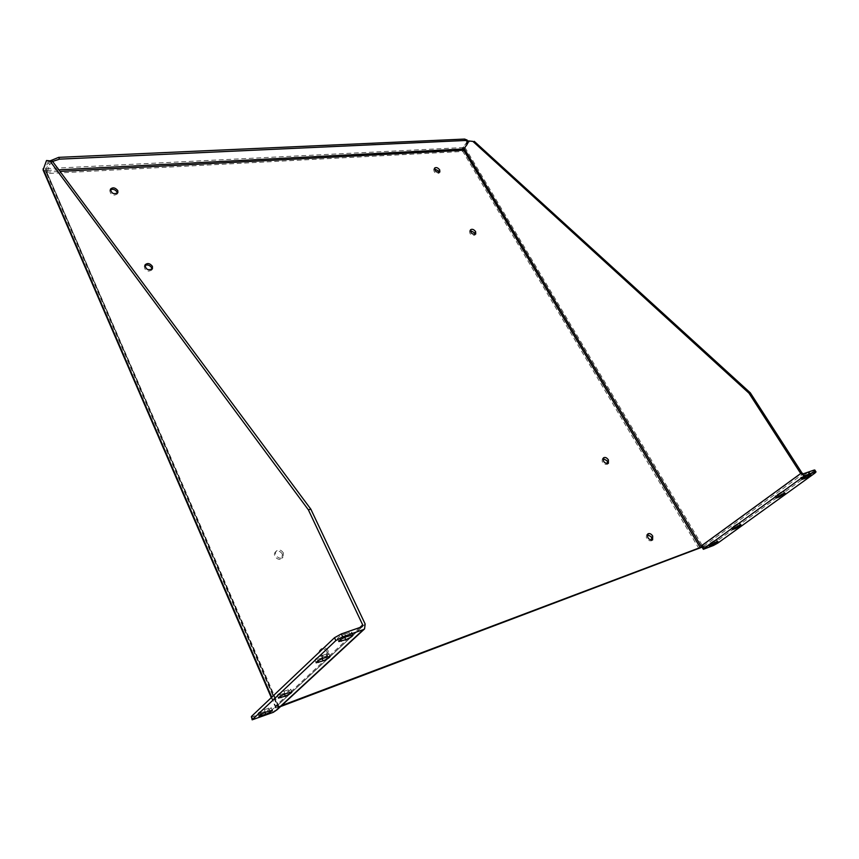 <?xml version="1.0" encoding="UTF-8"?>
<svg xmlns="http://www.w3.org/2000/svg" width="859" height="859" viewBox="0 0 859 859"><rect width="100%" height="100%" fill="white"/><g stroke="black" fill="none" stroke-linecap="round" stroke-linejoin="round"><path stroke-width="0.64" stroke-dasharray="4.29 3.22" d="M50.423 160.74L48.759 163.027L49.543 164.821L46.633 173.604L47.266 172.101L60.023 171.435M281.634 705.55L278.337 706.656L45.302 168.708L48.748 160.418M283.416 552.981C281.29 549.835 278.917 549.191 276.308 551.059C272.969 554.506 279.97 560.798 282.998 557.083L283.416 552.981M328.202 650.961C326.227 647.869 323.929 647.149 321.309 648.803C317.486 652.099 323.961 659.444 327.515 655.825L328.202 650.961M463.699 150.207L462.475 148.167L467.962 141.671M279.068 706.517L45.302 168.708M280.528 706.57L275.76 707.945L278.445 706.452M701.728 546.99L702.92 546.539L701.932 547.204M282.396 554.13C280.27 550.984 277.908 550.351 275.288 552.208C271.959 555.655 278.95 561.936 281.977 558.221L282.396 554.13M470.238 230.523L469.583 230.974C469.648 234.443 471.376 235.838 474.78 235.173L475.081 234.443M603.061 458.491L602.342 458.846C601.633 462.711 603.254 464.547 607.206 464.365L607.657 463.699M144.817 265.614L144.312 266.236C144.924 270.918 147.372 272.206 151.667 270.123L151.925 269.35M327.086 652.002C325.11 648.921 322.823 648.201 320.203 649.855C316.37 653.151 322.844 660.485 326.399 656.867L327.086 652.002M110.274 189.925L109.769 190.569C110.682 194.993 113.141 196.163 117.168 194.102L117.361 193.307M647.396 534.513L646.644 534.835C645.678 538.786 647.246 540.794 651.347 540.859L651.863 540.214M434.353 168.847L433.698 169.298C433.945 172.648 435.696 173.947 438.949 173.217L439.196 172.466M467.092 144.484L466.254 143.088L462.926 147.565L462.829 151.452L463.72 150.261L462.829 151.452L461.584 149.369L462.475 148.167M49.543 164.821L52.603 161.449M46.096 169.406L45.463 170.92L46.633 173.604L46.418 168.654L48.759 163.027M276.104 707.333L275.535 706.034L277.887 705.153L277.124 709.727M43.079 169.985L45.463 170.92M461.584 149.369L464.966 147.458L469.862 140.887M705.303 547.902L704.197 546.066L702.372 545.615L701.062 546.109L702.372 545.615L702.92 546.539M466.254 143.088L467.049 140.081M359.857 627.521L275.535 706.034L277.887 705.153L365.161 624.031M814.815 473.169L813.57 471.237L814.794 470.034M780.81 492.25L774.936 496.051L778.018 495.106L783.064 491.455L780.81 492.25L782.023 494.172M736.861 524.13L731.277 527.694L734.424 526.696L739.116 523.292L736.861 524.13L737.999 525.998M713.754 540.88L708.331 544.338L711.488 543.307L716.009 540.032L713.754 540.88L714.86 542.727M806.644 473.524C803.294 475.038 801.275 476.348 800.588 477.454L803.637 476.541C806.977 475.038 808.995 473.728 809.683 472.622L806.644 473.524L807.9 475.467M813.57 471.237L716.803 541.213L712.326 543.672L702.254 547.473L704.197 546.066M271.723 697.229L275.535 706.034L275.288 707.558L273.817 708.192L274.944 710.801M251.043 717.179L272.174 709.727L273.817 708.192M321.932 655.449L328.847 653.538C328.492 654.751 326.152 656.265 321.846 658.058L314.899 659.98C315.264 658.756 317.605 657.242 321.932 655.449L323.209 658.252M283.921 691.205L290.739 689.208C290.385 690.303 288.184 691.699 284.125 693.406L277.264 695.414C277.629 694.319 279.841 692.923 283.921 691.205L285.102 693.9M264.347 709.62L271.111 707.591C270.757 708.611 268.62 709.953 264.69 711.628L257.893 713.668C258.248 712.637 260.395 711.295 264.347 709.62L265.474 712.261M344.77 633.963L351.728 632.106C351.363 633.416 348.947 634.984 344.48 636.83L337.49 638.699C337.855 637.389 340.282 635.81 344.77 633.963L346.102 636.83M272.174 709.727L273.291 712.326M463.602 147.523L464.15 148.435M47.191 170.447L58.841 169.846M699.011 548.697L462.829 151.452L46.633 173.604L277.972 707.537M464.966 147.458L702.372 545.615L802.027 473.051M46.418 168.654L462.926 147.565M703.585 546.292L803.315 473.803M274.923 707.773L362.101 626.737M712.326 543.672L713.421 545.497M716.803 541.213L717.899 543.028M784.278 493.367L783.064 491.455M778.544 495.944L778.018 495.106M776.633 497.275L775.774 495.911M740.254 525.16L739.116 523.292M734.928 527.533L734.424 526.696M732.974 528.854L732.169 527.533M717.115 541.879L716.009 540.032M711.993 544.144L711.488 543.307M710.017 545.454L709.244 544.155M810.144 474.673L808.899 472.74M804.174 477.379L803.637 476.541M802.285 478.721L801.393 477.325M317.519 659.594L318.066 660.807M321.846 658.058L322.125 658.67M326.27 653.903L327.547 656.695M279.916 694.963L280.453 696.187M284.125 693.406L284.458 694.158M288.141 689.648L289.322 692.343M260.545 713.185L261.072 714.42M264.69 711.628L265.044 712.433M268.502 708.052L269.629 710.694M340.1 638.366L340.658 639.558M344.48 636.83L344.738 637.367M349.173 632.439L350.504 635.295M254.844 719.316L253.727 716.685M278.337 706.656L45.302 169.094M281.977 558.221L282.998 557.083M275.288 552.208L276.308 551.059M474.78 235.173L475.736 233.992M469.583 230.974L470.539 229.782M607.206 464.365L608.387 463.334M602.342 458.846L603.512 457.815M151.667 270.123L152.43 268.727M144.312 266.236L145.064 264.84M326.399 656.867L327.515 655.825M320.203 649.855L321.309 648.803M117.168 194.102L117.866 192.652M109.769 190.569L110.467 189.12M651.347 540.859L652.615 539.881M646.644 534.835L647.901 533.858M438.949 173.217L439.84 172.004M433.698 169.298L434.6 168.085M275.76 707.945L271.304 697.637M362.477 626.512L275.288 707.558M783.88 491.316L785.094 493.227M774.936 496.051L776.106 497.919M739.986 523.142L741.124 524.999M731.277 527.694L732.394 529.52M716.911 539.86L718.017 541.696M708.331 544.338L709.405 546.131M809.683 472.622L810.939 474.555M800.588 477.454L801.801 479.343M314.899 659.98L316.123 662.686M328.847 653.538L330.124 656.319M277.264 695.414L278.413 698.045M290.739 689.208L291.92 691.892M257.893 713.668L258.988 716.245M271.111 707.591L272.249 710.21M337.49 638.699L338.768 641.469M351.728 632.106L353.06 634.951"/><path stroke-width="1.29" d="M60.023 171.435L463.699 150.207M464.15 148.435L701.61 547.033L281.634 705.55M475.607 231.619C473.835 229.374 472.139 228.762 470.539 229.782C470.603 233.251 472.332 234.657 475.736 233.992L475.607 231.619M608.397 459.876C606.765 457.643 605.144 456.956 603.512 457.815C602.814 461.67 604.446 463.516 608.387 463.334L608.397 459.876M152.419 266.376C149.949 263.262 147.49 262.747 145.064 264.84C145.686 269.511 148.135 270.81 152.43 268.727L152.419 266.376M117.801 190.644C115.267 187.563 112.83 187.058 110.467 189.12C111.369 193.543 113.839 194.714 117.866 192.652L117.801 190.644M652.69 536.005C651.122 533.793 649.522 533.074 647.901 533.858C646.934 537.809 648.513 539.817 652.615 539.881L652.69 536.005M439.69 169.878C437.875 167.645 436.179 167.043 434.6 168.085C434.847 171.424 436.597 172.734 439.84 172.004L439.69 169.878M700.31 547.752L463.72 150.261L463.753 148.961L467.092 144.484L467.747 141.241L465.492 140.479L59.486 159.151L58.691 157.358L464.655 139.072L465.492 140.479M701.932 547.204L280.528 706.57M475.081 234.443L474.651 232.8L470.238 230.523M607.657 463.699L607.216 460.896L603.061 458.491M151.925 269.35L151.656 267.772C149.713 265.034 147.437 264.314 144.817 265.614M117.361 193.307L117.103 192.094C115.149 189.41 112.873 188.679 110.274 189.925M651.863 540.214L651.423 536.982L647.396 534.513M439.196 172.466L438.799 171.091L434.353 168.847M467.962 141.671L468.499 140.94L472.901 141.402L748.984 393.175L800.717 473.513L701.062 546.109L704.681 548.139L804.572 475.757L800.717 473.513M52.603 161.449L59.486 159.151M342.655 636.83L341.313 633.942L362.101 626.737L362.681 624.89L308.37 509.827L50.112 161.213L46.515 160.526L52.345 161.105L310.84 509.172L365.161 624.031L364.56 628.906L363.432 629.583L342.655 636.83L335.848 640.589L252.159 719.821L273.291 712.326L277.124 709.727L364.56 628.906M46.515 160.526L43.079 169.985L271.304 697.637M472.901 141.402L468.499 140.94M474.254 141.338L750.315 392.821L748.984 393.175M750.315 392.821L802.027 473.051L803.315 473.803L813.978 470.109L815.234 472.042L804.572 475.757M467.049 140.081L464.655 139.072M58.691 157.358L50.423 160.74M308.37 509.827L310.84 509.172M50.112 161.213L52.345 161.105M815.234 472.042L816.018 471.924L814.815 473.169L717.899 543.028L713.421 545.497L703.36 549.309L704.681 548.139M779.22 497.007L785.094 493.227L782.023 494.172L776.139 497.962L779.22 497.007L778.544 495.944M735.551 528.553L741.124 524.999L737.999 525.998L732.416 529.563L735.551 528.553L734.928 527.533M712.594 545.143L718.017 541.696L714.86 542.727L709.427 546.174L712.594 545.143L711.993 544.144M804.883 478.474C808.222 476.96 810.241 475.65 810.939 474.555L807.9 475.467C804.55 476.981 802.531 478.291 801.834 479.397L804.883 478.474L804.174 477.379M814.794 470.034L813.978 470.109M323.102 660.839L316.155 662.783C316.531 661.559 318.882 660.056 323.209 658.252L330.124 656.319C329.759 657.532 327.419 659.036 323.102 660.839L322.125 658.67M285.295 696.091L278.445 698.109C278.799 697.025 281.022 695.629 285.102 693.9L291.92 691.892C291.566 692.977 289.354 694.373 285.295 696.091L284.458 694.158M265.818 714.248L259.021 716.309C259.375 715.289 261.533 713.936 265.474 712.261L272.249 710.21C271.895 711.231 269.747 712.573 265.818 714.248L265.044 712.433M345.801 639.676L338.811 641.566C339.187 640.266 341.614 638.688 346.102 636.83L353.06 634.951C352.684 636.251 350.268 637.829 345.801 639.676L344.738 637.367M341.313 633.942L334.516 637.711L251.408 716.492L252.138 719.756M702.275 547.505L703.36 549.309M58.841 169.846L463.753 148.961M271.723 697.229L43.079 168.826M363.432 629.583L276.05 710.382M362.681 624.89L359.857 627.521M334.516 637.711L335.848 640.589M776.976 497.823L776.633 497.275M733.307 529.391L732.974 528.854M710.339 545.991L710.017 545.454M802.639 479.268L802.285 478.721M318.066 660.807L318.786 662.386M280.453 696.187L281.086 697.658M261.072 714.42L261.673 715.815M340.658 639.558L341.42 641.211M252.535 719.144L251.408 716.492M466.909 139.845L467.747 141.241M816.018 471.924L814.761 469.991"/></g></svg>
